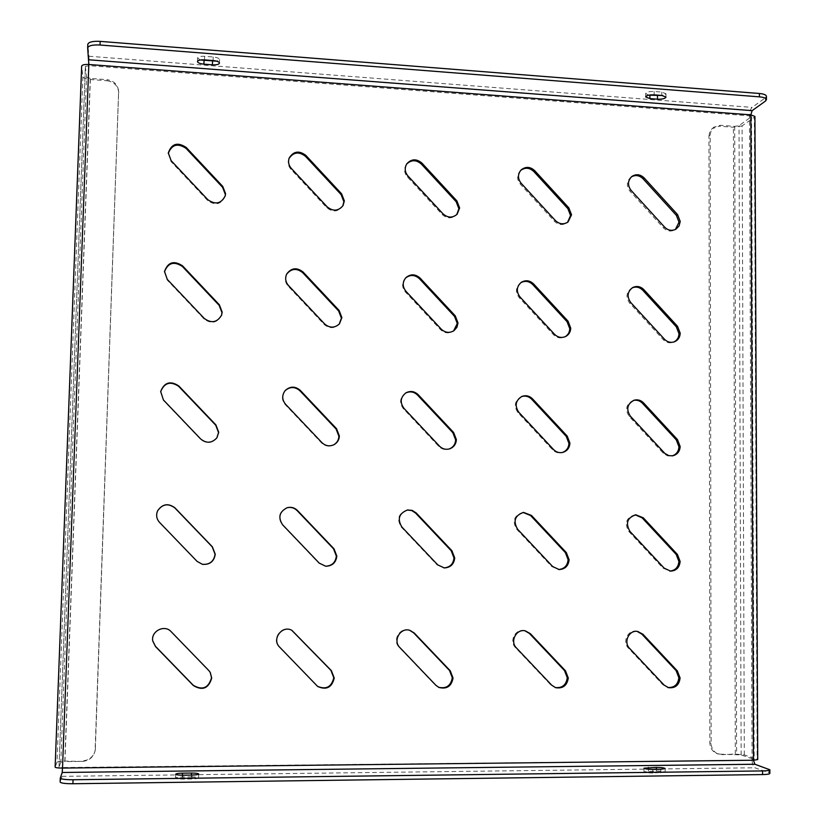 <?xml version="1.0" encoding="UTF-8"?>
<svg xmlns="http://www.w3.org/2000/svg" width="825" height="825" viewBox="0 0 825 825"><rect width="100%" height="100%" fill="white"/><g stroke="black" fill="none" stroke-linecap="round" stroke-linejoin="round"><path stroke-width="0.62" stroke-dasharray="4.12 3.09" d="M210.2 672.334L171.033 631.445C164.515 623.999 150.707 631.012 152.718 640.798L152.738 640.901M168.29 153.409L171.023 161.556L207.653 200.506C215.304 205.868 221.121 204.538 225.091 196.515L225.184 196.092M288.998 158.544L288.812 158.998C287.554 162.752 288.276 166.186 290.957 169.311L326.741 207.663C332.661 212.407 337.93 211.973 342.561 206.363L342.787 205.951M406.56 164.206L406.24 164.639C403.765 168.816 404.137 172.889 407.333 176.839L442.303 214.603C447.067 218.769 451.76 218.903 456.369 215.026L456.73 214.624M520.699 170.393L520.245 170.806C516.749 175.075 516.77 179.52 520.307 184.14L554.503 221.337C558.504 225.05 562.691 225.524 567.053 222.75L567.528 222.358M631.362 176.88L630.795 177.272C626.536 181.448 626.278 186.099 630.022 191.235L663.465 227.886C666.961 231.248 670.746 231.907 674.809 229.855L675.386 229.474M164.474 271.817L167.227 280.067L204.126 319.017C211.293 324.184 217.047 323.06 221.42 315.645L221.513 315.367M286.626 274.199L286.44 274.519C284.522 278.654 285.079 282.511 288.09 286.079L324.142 324.431C329.206 328.721 334.146 328.711 338.972 324.4L339.199 324.132M405.601 277.984L405.281 278.293C401.713 282.728 401.734 287.265 405.343 291.916L440.571 329.68C444.52 333.321 448.748 333.826 453.245 331.196L453.595 330.928M520.781 282.707L520.338 282.996C515.615 287.317 515.223 292.174 519.142 297.577L553.585 334.775C556.916 337.982 560.618 338.714 564.702 336.971L565.187 336.713M632.239 287.822L631.672 288.1C626.247 292.184 625.567 297.175 629.64 303.084L663.321 339.725C666.27 342.643 669.611 343.478 673.344 342.231L673.942 341.983M160.648 391.71L163.371 400.342L200.557 439.282C206.363 443.902 211.757 443.489 216.748 438.044L216.831 437.91M285.161 390.607L284.986 390.792C281.469 395.392 281.542 399.981 285.182 404.57L321.502 442.901C325.143 446.294 329.206 446.954 333.671 444.871L333.898 444.737M405.632 393.03L405.323 393.216C399.805 397.629 399.135 402.775 403.322 408.664L438.807 446.407C441.736 449.264 445.118 450.151 448.975 449.068L449.336 448.944M521.555 396.588L521.111 396.753C514.656 400.775 513.604 406.075 517.966 412.634L552.647 449.811C555.215 452.389 558.236 453.348 561.701 452.667L562.186 452.543M633.548 400.403L632.981 400.558C626.092 404.25 624.845 409.561 629.248 416.491L663.64 453.595L667.642 455.854L672.097 455.895M157.606 510.83L157.585 510.881C155.832 515.13 156.451 518.977 159.462 522.431L196.938 561.351L202.352 564.31M286.997 507.757L286.822 507.808C279.046 511.789 277.509 517.461 282.233 524.803L318.821 563.114L325.504 566.218M407.241 510.025L406.921 510.067C398.372 513.439 396.495 519.111 401.28 527.103L437.023 564.836L443.933 567.899M523.081 512.459L522.638 512.49C513.985 515.553 512.026 521.163 516.77 529.341L551.698 566.497L558.669 569.518M635.271 514.852L634.703 514.882C626.123 517.749 624.174 523.298 628.856 531.506L663.011 568.116L669.993 571.086M291.751 630.279L291.576 630.187C281.882 624.535 271.043 639.097 279.232 646.831L317.481 686.317M409.582 630.269L409.262 630.166C399.919 626.907 391.947 640.396 399.197 647.285L435.208 684.987L438.58 687.287M88.832 64.494L62.71 767.528L59.018 767.064L85.367 66.485L88.956 65.66L749.471 115.82L751.523 116.614L739.025 125.668L734.683 126.349L720.4 125.287L714.099 127.071L711.202 130.556L710.201 134.444L711.129 743.335C711.408 748.605 713.831 752.204 718.4 754.112L741.139 754.927L754.194 759.443L752.06 759.763L749.471 115.82C749.616 111.767 750.502 108.962 752.122 107.384L765.435 97.763L765.456 101.083M721.792 754.669L735.312 754.06L744.325 754.896L757.732 759.598M753.462 760.238L62.71 767.528L62.04 776.346L60.142 781.925L60.287 777.965M524.886 630.774L524.432 630.671C515.512 628.351 508.778 641.231 515.553 647.718L550.739 684.863L555.153 687.514M637.127 631.383L636.56 631.28C628 629.444 621.998 641.902 628.454 648.151L662.857 684.74L667.879 687.514M85.367 66.536L86.522 77.055L60.823 762.145L64.793 761.588L90.255 78.427L107.075 79.674L107.147 80.767L90.368 79.52C85.986 79.066 83.5 78.158 82.902 76.787L81.665 66.247M90.255 78.427L86.522 77.055M744.325 754.896L742.077 125.895L754.37 117.243L757.144 759.217M82.902 76.787L57.028 762.176L55.141 767.075M60.823 762.145L59.018 767.033L85.367 66.485M754.927 116.449L754.37 117.243M57.028 762.176C57.729 761.558 60.38 761.186 64.969 761.083L82.387 761.403L64.793 761.588M82.387 761.403C88.976 760.856 93.194 757.412 95.061 751.09L118.635 91.121C117.748 84.573 113.902 80.757 107.075 79.674M95.442 748.399L95.164 750.606C93.308 756.917 89.09 760.351 82.521 760.898M107.147 80.767C113.953 81.85 117.8 85.656 118.687 92.183L118.687 93.05M95.339 748.873L118.645 91.987M742.077 125.895L733.415 127.256L719.153 126.194L720.4 125.287M720.493 754.215L717.121 753.658C712.563 751.75 710.139 748.172 709.861 742.913L711.129 743.335M710.181 135.135L708.953 136.022L709.861 742.913M708.953 136.022L709.717 132.062L711.882 128.813L719.153 126.194M62.514 768.075L62.71 767.528M750.812 114.861L749.471 115.82M768.817 769.065L768.828 772.685L754.896 767.776C753.184 766.755 752.245 764.074 752.06 759.763M652.833 773.015C647.759 772.963 644.81 772.561 643.995 771.818L656.318 771.014C661.392 771.066 664.342 771.468 665.177 772.21L652.833 773.015L652.843 769.374M191.328 776.882C195.721 776.892 198.144 777.222 198.598 777.872C198.196 778.491 195.938 778.852 191.812 778.965L182.81 779.078C178.406 779.068 175.983 778.738 175.55 778.088C175.962 777.47 178.252 777.109 182.407 776.995L191.328 776.882L191.379 775.098M768.828 772.685L769.869 773.396M87.667 48.149L87.801 44.529L88.976 56.255L88.956 65.66M648.821 95.153L645.666 93.576C646.46 92.06 649.285 91.369 654.153 91.482L661.794 92.08L665.992 93.772L662.805 95.545M200.362 59.998L197.577 58.028C198.052 56.708 200.392 56.131 204.6 56.317L213.19 56.997C217.119 57.42 219.254 58.286 219.574 59.586L216.697 61.174M766.425 96.308L765.435 97.763M171.023 161.556L171.105 160.627M207.653 200.506L207.807 199.681M290.957 169.311L291.318 168.413M326.741 207.663L327.185 206.858M407.333 176.839L407.952 175.972M442.303 214.603L443.004 213.83M520.307 184.14L521.173 183.305M554.503 221.337L555.442 220.595M630.022 191.235L631.125 190.431M663.465 227.886L664.641 227.164M167.227 280.067L167.3 279.417M204.126 319.017L204.291 318.46M288.09 286.079L288.441 285.46M324.142 324.431L324.576 323.895M405.343 291.916L405.962 291.318M440.571 329.68L441.272 329.165M519.142 297.577L520.018 297M553.585 334.775L554.524 334.28M629.64 303.084L630.743 302.528M663.321 339.725L664.496 339.25M403.322 408.664L403.941 408.323M438.807 446.407L439.508 446.16M517.966 412.634L518.842 412.314M552.647 449.811L553.596 449.584M629.248 416.491L630.362 416.182M663.166 453.121L664.352 452.894M401.28 527.103L401.899 527.051M437.023 564.836L437.724 564.867M516.77 529.341L517.646 529.289M551.698 566.497L552.657 566.538M628.856 531.506L629.98 531.455M663.011 568.116L664.208 568.157M399.197 647.285L399.816 647.512M435.208 684.987L435.909 685.307M741.139 754.927L739.025 125.668M751.255 117.006L753.906 759.248M64.969 761.083L90.368 79.52M735.312 754.06L733.415 127.256M734.683 126.349L736.632 754.514M62.04 776.346L754.896 767.776M88.976 56.255L752.122 107.384M662.857 684.74L664.063 685.049M628.454 648.151L629.588 648.378M550.739 684.863L551.698 685.173M515.553 647.718L516.429 647.945M204.6 56.317L204.497 59.874M213.19 56.997L213.087 60.545M661.794 92.08L661.794 95.442M654.153 91.482L654.143 94.844M191.926 775.087L191.812 778.965M182.459 775.201L182.407 776.995M182.923 775.201L182.81 779.078M648.419 769.209L648.419 771.107M660.804 769.271L660.804 772.912M656.329 769.323L656.318 771.014M168.248 153.883L168.31 152.934M225.091 196.515L225.287 195.669M288.812 158.998L289.162 158.08M342.561 206.363L343.035 205.559M406.24 164.639L406.859 163.752M456.369 215.026L457.102 214.252M520.245 170.806L521.111 169.94M567.053 222.75L568.023 222.007M630.795 177.272L631.898 176.437M674.809 229.855L676.005 229.133M164.443 272.147L164.505 271.487M221.42 315.645L221.616 315.088M286.44 274.519L286.791 273.869M338.972 324.4L339.446 323.864M405.281 278.293L405.9 277.654M453.245 331.196L453.967 330.681M520.338 282.996L521.204 282.387M564.702 336.971L565.682 336.487M631.672 288.1L632.775 287.512M673.344 342.231L674.551 341.767M405.323 393.216L405.941 392.844M448.975 449.068L449.697 448.831M521.111 396.753L521.988 396.392M561.701 452.667L562.671 452.44M632.981 400.558L634.105 400.218M671.498 456.029L672.705 455.812M406.921 510.067L407.56 509.974M443.572 567.889L444.293 567.93M522.638 512.49L523.524 512.397M558.185 569.518L559.154 569.559M634.703 514.882L635.838 514.8M669.384 571.086L670.601 571.137M409.262 630.166L409.901 630.352M438.219 687.132L438.931 687.452M751.523 116.614L754.194 759.443M717.121 753.658L718.4 754.112M712.862 127.978L714.099 127.071M118.687 92.183L118.635 91.121M667.27 687.38L668.477 687.689M636.56 631.28L637.704 631.455M554.668 687.359L555.637 687.679M524.432 630.671L525.339 630.857M197.577 58.028L197.464 61.566M219.574 59.586L219.471 63.113M665.992 93.772L665.981 97.113M645.666 93.576L645.666 96.917M198.712 774.015L198.598 777.872M175.663 774.232L175.55 778.088M644.005 768.188L643.995 771.818M665.177 768.58L665.177 772.21"/><path stroke-width="1.24" d="M568.27 677.995L565.496 670.838L530.351 633.672L525.339 630.857C516.398 628.526 509.644 641.438 516.429 647.945L551.698 685.173L555.637 687.679C562.887 688.823 567.095 685.596 568.27 677.995M555.153 687.514C562.176 688.298 566.218 685.028 567.27 677.696L564.496 670.56L529.433 633.476L524.886 630.774M680.089 677.975L677.346 670.921L642.995 634.301L637.704 631.455C629.124 629.619 623.112 642.108 629.588 648.378L664.063 685.049L668.477 687.689C675.262 688.39 679.14 685.152 680.089 677.975M667.879 687.514C674.365 687.803 678.026 684.523 678.851 677.686L676.118 670.643L641.84 634.116L637.127 631.383M453.038 678.016L450.223 670.746L414.263 633.012L409.901 630.352C400.537 627.083 392.556 640.613 399.816 647.512L435.909 685.307L438.931 687.452C446.81 689.422 451.512 686.276 453.038 678.016M438.58 687.287C446.294 688.947 450.873 685.761 452.296 677.717L449.491 670.467L413.614 632.827L409.582 630.269M334.238 678.037L331.392 670.653L291.937 630.372C282.222 624.711 271.363 639.303 279.572 647.058L317.697 686.482C326.411 690.339 331.918 687.524 334.238 678.037M317.481 686.317C326.123 689.927 331.547 687.07 333.774 677.738L330.928 670.374L291.751 630.279M211.705 678.057L210.282 672.478L208.828 670.56L171.115 631.641C164.577 624.174 150.738 631.208 152.759 641.015L155.533 646.594L193.39 685.585C202.548 690.968 208.653 688.462 211.705 678.057M152.738 640.901L155.492 646.357L193.256 685.255C202.393 690.628 208.488 688.122 211.53 677.748L210.2 672.334M680.13 561.423L677.408 554.431L643.294 517.801L635.838 514.8C627.237 517.677 625.288 523.225 629.98 531.455L664.208 568.157L670.601 571.137C676.356 570.725 679.532 567.487 680.13 561.423M669.993 571.086C675.428 570.384 678.387 567.157 678.893 561.402L676.18 554.421L642.149 517.873L635.271 514.852M569.106 559.711L566.342 552.606L531.455 515.429L523.524 512.397C514.852 515.47 512.892 521.091 517.646 529.289L552.657 566.538L559.154 569.559C565.125 569.167 568.446 565.888 569.106 559.711M558.669 569.518C564.372 568.899 567.518 565.62 568.105 559.69L565.362 552.606L530.547 515.512L523.081 512.459M454.719 557.947L451.925 550.739L416.233 512.985L412.252 510.407L407.56 509.974C398.991 513.346 397.103 519.038 401.899 527.051L437.724 564.867L444.293 567.93C450.502 567.6 453.977 564.269 454.719 557.947M443.933 567.899C449.945 567.394 453.296 564.063 453.977 557.927L451.192 550.739L415.583 513.067L411.757 510.551L407.241 510.025M336.827 556.122L334.001 548.8L297.454 510.469C294.546 507.643 291.122 506.725 287.183 507.705C279.376 511.696 277.839 517.378 282.573 524.741L319.254 563.145L325.731 566.239C332.269 566.043 335.971 562.671 336.827 556.122M325.504 566.218C331.918 565.909 335.538 562.537 336.353 556.112L333.537 548.811L297.072 510.562C294.236 507.787 290.874 506.859 286.997 507.757M215.253 554.245L212.386 546.81L174.972 507.87C168.238 502.899 162.453 503.869 157.627 510.778C155.873 515.048 156.502 518.904 159.514 522.359L197.072 561.371L202.424 564.331C209.797 564.867 214.077 561.516 215.253 554.245M202.352 564.31C209.663 564.805 213.912 561.454 215.067 554.235L212.211 546.82L174.879 507.973C168.187 503.023 162.432 503.972 157.606 510.83M680.161 446.511L677.459 439.57L643.583 402.92C640.86 400.187 637.704 399.279 634.105 400.218C627.196 403.92 625.948 409.241 630.362 416.182L664.826 453.379L668.838 455.637L672.705 455.812C677.335 454.616 679.821 451.522 680.161 446.511M672.097 455.895C676.376 454.513 678.655 451.461 678.944 446.748L676.242 439.818L642.448 403.25C639.911 400.692 636.952 399.743 633.548 400.403M569.92 443.108L567.188 436.064L532.548 398.867C529.464 395.856 525.948 395.031 521.988 396.392C515.522 400.434 514.47 405.735 518.842 412.314L553.596 449.584C556.174 452.162 559.206 453.121 562.671 452.44C567.177 451.069 569.59 447.954 569.92 443.108M562.186 452.543C566.393 451.028 568.652 447.975 568.941 443.355L566.208 436.322L531.651 399.207C528.732 396.34 525.37 395.464 521.555 396.588M456.38 439.601L453.606 432.455L418.172 394.68C414.47 391.225 410.396 390.607 405.941 392.844C400.414 397.268 399.754 402.435 403.941 408.323L439.508 446.16C442.437 449.027 445.83 449.914 449.697 448.831C453.853 447.212 456.081 444.128 456.38 439.601M449.336 448.944C453.265 447.243 455.369 444.221 455.637 439.859L452.873 432.723L417.522 395.051C413.964 391.689 409.994 391.019 405.632 393.03M339.364 435.992L336.559 428.732L300.3 390.38C295.247 386.1 290.266 386.11 285.326 390.411C281.81 395.02 281.882 399.63 285.532 404.219L321.936 442.643C325.586 446.047 329.649 446.707 334.135 444.623C337.415 442.685 339.157 439.808 339.364 435.992M333.898 444.737C337.033 442.788 338.693 439.962 338.9 436.26L336.095 429.021L299.918 390.761C294.999 386.554 290.08 386.502 285.161 390.607M218.738 432.269L215.892 424.896L178.767 385.935C170.352 380.469 164.319 382.326 160.669 391.524L163.432 399.981L200.712 439.013C206.528 443.644 211.932 443.231 216.934 437.776L218.738 432.269M216.831 437.91L218.542 432.548L215.717 425.195L178.664 386.337C170.393 380.892 164.381 382.687 160.648 391.71M680.192 333.187L677.511 326.298L643.871 289.637C640.52 286.388 636.828 285.677 632.775 287.512C627.34 291.596 626.67 296.598 630.743 302.528L664.496 339.25C667.456 342.179 670.797 343.014 674.551 341.767C678.129 340.158 680.006 337.301 680.192 333.187M673.942 341.983C677.15 340.261 678.831 337.497 678.985 333.671L676.304 326.803L642.737 290.225C639.633 287.162 636.127 286.358 632.239 287.822M570.735 328.144L568.023 321.152L533.631 283.944C529.743 280.325 525.607 279.809 521.204 282.387C516.481 286.708 516.079 291.586 520.018 297L554.524 334.28C557.865 337.497 561.588 338.229 565.682 336.487C568.889 334.713 570.57 331.928 570.735 328.144M565.187 336.713C568.095 334.888 569.611 332.197 569.755 328.649L567.043 321.678L532.723 284.553C529.062 281.088 525.082 280.469 520.781 282.707M458.009 322.957L455.266 315.862L420.08 278.077C415.346 273.941 410.623 273.797 405.9 277.654C402.322 282.098 402.342 286.657 405.962 291.318L441.272 329.165C445.232 332.815 449.47 333.321 453.967 330.681L456.916 327.329L458.009 322.957M453.595 330.928L457.277 323.483L454.534 316.398L419.43 278.716C414.903 274.684 410.293 274.447 405.601 277.984M341.88 317.604L339.096 310.406L303.095 272.033C296.887 267.187 291.452 267.795 286.791 273.869C284.873 278.015 285.419 281.872 288.441 285.46L324.576 323.895C329.649 328.195 334.61 328.185 339.446 323.864L341.88 317.604M339.199 324.132L341.406 318.151L338.621 310.963L302.713 272.693C296.701 267.929 291.349 268.424 286.626 274.199M222.172 312.087L219.357 304.776L182.5 265.805C173.889 260.236 167.888 262.123 164.505 271.487L167.3 279.417L204.291 318.46C211.458 323.637 217.243 322.513 221.616 315.088L222.172 312.087M221.513 315.367L221.977 312.654L219.161 305.363L182.397 266.485C174.003 260.968 168.032 262.742 164.474 271.817M680.233 221.43L677.562 214.593L644.16 177.932C640.252 174.261 636.168 173.766 631.898 176.437C627.629 180.613 627.371 185.285 631.125 190.431L664.641 227.164C668.147 230.536 671.932 231.196 676.005 229.133L679.099 225.906L680.233 221.43M675.386 229.474L679.027 222.162L676.366 215.346L643.036 178.757C639.416 175.292 635.528 174.663 631.362 176.88M571.539 214.789L568.837 207.859L534.693 170.641C530.155 166.578 525.628 166.351 521.111 169.94C517.605 174.219 517.626 178.674 521.173 183.305L555.442 220.595C559.453 224.307 563.65 224.782 568.023 222.007L571.539 214.789M567.528 222.358L570.56 215.552L567.868 208.632L533.796 171.497C529.526 167.609 525.164 167.238 520.699 170.393M459.628 207.962L456.895 200.918L421.967 163.133C416.512 158.575 411.469 158.782 406.859 163.752C404.384 167.939 404.745 172.013 407.952 175.972L443.004 213.83C447.779 218.006 452.471 218.14 457.102 214.252L459.628 207.962M456.73 214.624L458.886 208.746L456.163 201.723L421.317 164.031C416.13 159.607 411.211 159.668 406.56 164.206M344.355 200.918L341.581 193.782L305.858 155.409C299.052 150.284 293.483 151.171 289.162 158.08C287.904 161.844 288.626 165.289 291.318 168.413L327.185 206.858C333.114 211.612 338.394 211.179 343.035 205.559L344.355 200.918M342.787 205.951L343.87 201.733L341.117 194.607L305.467 156.327C298.939 151.305 293.452 152.047 288.998 158.544M225.565 193.669L222.76 186.419L186.192 147.438C177.53 141.797 171.579 143.622 168.31 152.934L171.105 160.627L207.807 199.681C215.49 205.054 221.317 203.723 225.287 195.669L225.565 193.669M225.184 196.092L225.359 194.504L222.564 187.275L186.079 148.397C177.726 142.818 171.796 144.488 168.29 153.409M81.665 66.247L81.654 66.144C82.108 64.845 84.501 64.298 88.832 64.494L750.812 114.861L754.927 116.449L757.732 759.598L753.462 760.238L62.514 768.075C57.987 768.065 55.523 767.745 55.131 767.137L81.665 66.247M62.514 768.075L62.184 772.478L60.266 778.058C60.957 779.182 65.216 779.738 73.054 779.749L762.558 770.932C767.198 770.828 769.632 770.447 769.859 769.777L754.885 764.249L753.462 760.238L750.812 114.861L752.142 110.643L765.456 101.083L766.446 99.65C766.219 98.206 763.878 97.278 759.423 96.855L100.042 45.014C92.565 44.653 88.44 45.643 87.656 47.963L88.832 64.494L62.514 768.075M769.859 769.777L769.869 773.396C769.653 774.087 767.219 774.479 762.578 774.572L762.558 770.932M73.054 779.749L72.899 783.74L762.578 774.572M72.899 783.74C65.062 783.74 60.803 783.162 60.122 782.018L60.142 781.925M660.804 769.271L652.843 769.374C647.759 769.312 644.82 768.921 644.005 768.188L656.329 767.394C661.392 767.456 664.342 767.848 665.177 768.58L660.804 769.271M182.521 773.149L191.441 773.046C195.834 773.056 198.258 773.386 198.712 774.015C198.309 774.623 196.051 774.974 191.926 775.087L182.923 775.201C178.52 775.18 176.096 774.861 175.663 774.232C176.086 773.613 178.365 773.262 182.521 773.149L182.459 775.201M662.805 95.545L648.821 95.153M216.697 61.174L200.362 59.998M87.801 44.529L87.79 44.344C88.574 42.003 92.709 41.013 100.176 41.374L100.042 45.014M759.423 96.855L759.413 93.493L100.176 41.374M759.413 93.493C763.857 93.916 766.198 94.865 766.425 96.308L766.446 99.65M654.143 94.844C649.275 94.72 646.449 95.411 645.666 96.917L649.894 98.608L657.484 99.196C662.341 99.309 665.177 98.618 665.981 97.113L661.794 95.442L654.143 94.844M212.438 64.824C216.645 65 218.986 64.432 219.471 63.113C219.151 61.823 217.016 60.967 213.087 60.545L204.497 59.874C200.289 59.689 197.948 60.256 197.464 61.566C197.814 62.875 199.959 63.742 203.919 64.164L212.438 64.824L212.541 61.297M564.496 670.56L565.496 670.838M676.118 670.643L677.346 670.921M449.491 670.467L450.223 670.746M676.18 554.421L677.408 554.431M565.362 552.606L566.342 552.606M451.192 550.739L451.925 550.739M676.242 439.818L677.459 439.57M566.208 436.322L567.188 436.064M452.873 432.723L453.606 432.455M676.304 326.803L677.511 326.298M567.043 321.678L568.023 321.152M454.534 316.398L455.266 315.862M338.621 310.963L339.096 310.406M219.161 305.363L219.357 304.776M676.366 215.346L677.562 214.593M567.868 208.632L568.837 207.859M456.163 201.723L456.895 200.918M341.117 194.607L341.581 193.782M222.564 187.275L222.76 186.419M186.079 148.397L186.192 147.438M305.467 156.327L305.858 155.409M421.317 164.031L421.967 163.133M533.796 171.497L534.693 170.641M643.036 178.757L644.16 177.932M182.397 266.485L182.5 265.805M302.713 272.693L303.095 272.033M419.43 278.716L420.08 278.077M532.723 284.553L533.631 283.944M642.737 290.225L643.871 289.637M417.522 395.051L418.172 394.68M531.651 399.207L532.548 398.867M642.448 403.25L643.583 402.92M415.583 513.067L416.233 512.985M530.547 515.512L531.455 515.429M642.149 517.873L643.294 517.801M413.614 632.827L414.263 633.012M62.184 772.478L754.885 764.249M752.142 110.643L88.842 59.792M641.84 634.116L642.995 634.301M529.433 633.476L530.351 633.672M204.023 60.637L203.919 64.164M657.484 95.865L657.484 99.196M649.904 95.277L649.894 98.608M191.441 773.046L191.379 775.098M648.419 767.498L648.419 769.209M656.329 767.394L656.329 769.323M55.131 767.137L81.654 66.144M60.122 782.018L60.266 778.058M87.79 44.344L87.656 47.963"/></g></svg>
